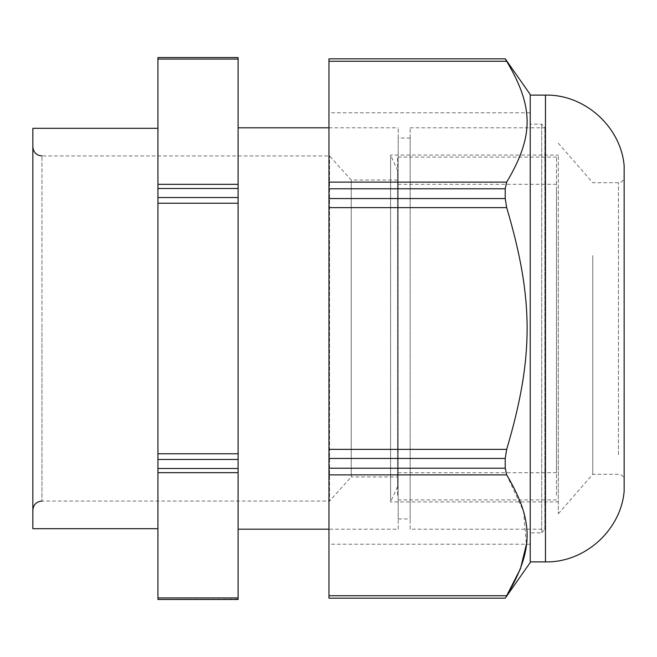 <?xml version="1.0" encoding="UTF-8"?>
<svg xmlns="http://www.w3.org/2000/svg" width="657" height="657" viewBox="0 0 657 657"><rect width="100%" height="100%" fill="white"/><g stroke="black" fill="none" stroke-linecap="round" stroke-linejoin="round"><path stroke-width="0.49" stroke-dasharray="3.29 2.46" d="M556.495 495.23L556.495 157.08L556.495 495.23M397.526 495.23L397.526 157.08L397.526 495.23M556.495 188.263L556.495 472.687L556.495 188.263M397.526 170.319L397.526 486.681L397.526 170.319L390.587 155.093L390.587 501.907L558.31 501.907L558.31 155.093L558.31 501.907M397.526 476.949L397.526 180.051L397.526 476.949L351.24 476.949L351.24 180.051L351.24 476.949L329.527 501.061L329.527 155.939L329.527 501.061L41.949 501.061L41.949 328.5L41.949 501.061M397.526 468.737L397.526 184.313L397.526 468.737M410.149 518.964L410.149 138.036L410.149 518.964L398.208 518.964L398.208 138.036L398.208 518.964M410.149 138.036L398.208 138.036M410.149 529.197L410.149 127.803L410.149 529.197L544.883 529.197L544.883 127.803L544.883 529.197L541.713 532.843L541.713 124.157L541.713 532.843L530.224 532.843L530.224 151.537L530.224 430.672M398.208 529.197L398.208 127.803L398.208 529.197L328.952 529.197M410.149 127.803L544.883 127.803L541.713 124.157L530.224 124.157L530.224 226.328M328.952 127.803L398.208 127.803M238.097 127.803L238.097 529.197L238.097 127.803M558.31 235.855L558.31 513.799L558.31 235.855M238.097 599.077L157.935 599.463L157.935 597.936L238.097 597.936L238.097 599.077M238.097 597.936L238.097 472.662L157.935 472.662L157.935 597.936M238.097 459.457L157.935 459.457L157.935 453.773L238.097 453.773L238.097 472.662M238.097 453.773L238.097 203.227L157.935 203.227L157.935 453.773M238.097 188.493L157.935 188.493L157.935 184.338L238.097 184.338L238.097 203.227M238.097 184.338L238.097 59.064L157.935 59.064L157.935 184.338M238.097 57.537L238.097 59.064M397.526 486.681L390.587 501.907L390.587 155.093L558.31 155.093M157.935 459.457L157.935 472.662M157.935 188.493L157.935 203.227M157.935 57.537L157.935 59.064M157.935 528.688L157.935 128.312L157.935 528.688M397.526 180.051L351.24 180.051L329.527 155.939L41.949 155.939L41.949 328.5L41.949 155.939M32.85 128.312L32.85 528.688M32.85 510.152L32.85 328.5L32.85 510.152M32.85 328.5L32.85 146.848L32.85 328.5M624.15 165.663L624.15 491.337M624.15 404.236L624.15 177.037L624.15 404.236M530.224 445.2L530.224 561.891M530.224 95.109L530.224 211.8M530.224 94.477L530.224 562.523M592.762 255.614L592.762 474.28L592.762 255.614M506.687 207.653L505.225 198.554L505.225 188.781L506.687 182.12C533.936 136.155 533.919 107.206 506.687 61.273L328.952 61.273L328.952 207.653L506.687 207.653C533.936 299.584 533.919 357.49 506.687 449.347L328.952 449.347L328.952 458.446L505.225 458.446L505.225 468.219L506.687 474.88L523.547 511.327L526.421 544.21M505.225 458.446L506.687 449.347M328.952 58.834L328.952 61.273M328.952 598.166L505.225 598.166L328.952 598.166L328.952 474.88L506.687 474.88M505.225 468.219L328.952 468.219L328.952 474.88M328.952 468.219L328.952 458.446M328.952 449.347L328.952 207.653M328.952 436.355L328.952 112.79L328.952 436.355M530.224 436.355L530.224 112.79L530.224 436.355M238.097 468.507L157.935 468.507M238.097 197.543L157.935 197.543M545.458 95.109L545.458 561.891M618.467 454.751L618.467 182.72L618.467 454.751M505.225 198.554L328.952 198.554M328.952 188.781L505.225 188.781M506.687 182.12L328.952 182.12M506.687 595.727L328.952 595.727M556.495 499.92L397.526 499.92M556.495 157.08L397.526 157.08M556.495 184.313L397.526 184.313M556.495 472.687L397.526 472.687M558.31 513.799L592.762 474.28L618.467 474.28C621.916 474.617 623.813 476.514 624.15 479.963M558.31 143.201L592.762 182.72L618.467 182.72C621.916 182.383 623.813 180.486 624.15 177.037M530.224 112.79L328.952 112.79M530.224 544.21L328.952 544.21"/><path stroke-width="0.99" d="M238.097 127.803L328.952 127.803M238.097 529.197L328.952 529.197M238.097 197.543L157.935 197.543L157.935 203.227L238.097 203.227L238.097 184.338L157.935 184.338L157.935 59.064L238.097 59.064L238.097 57.537L157.935 57.537L157.935 59.064M238.097 203.227L238.097 453.773L157.935 453.773L157.935 203.227M238.097 468.507L157.935 468.507L157.935 472.662L238.097 472.662L238.097 453.773M238.097 472.662L238.097 597.936L157.935 597.936L157.935 472.662M157.935 597.936L157.935 599.463L238.097 599.463L238.097 597.936M238.097 59.064L238.097 184.338M157.935 197.543L157.935 184.338M157.935 468.507L157.935 453.773M238.097 57.537L157.935 57.537M157.935 528.688L32.85 528.688L32.85 128.312L157.935 128.312M545.458 95.109L545.458 561.891C584.64 562.745 620.742 530.371 624.15 491.337L624.15 165.663C620.742 126.62 584.64 94.255 545.458 95.109L530.224 95.109M505.266 598.166L530.224 562.523L530.224 94.477L505.266 58.834M505.225 58.834L506.687 61.273L328.952 61.273L328.952 58.834L505.225 58.834L328.952 58.834L505.225 58.834L506.687 61.273C533.936 107.239 533.919 136.196 506.687 182.12L505.225 188.781L328.952 188.781L328.952 182.12L506.687 182.12M328.952 188.781L328.952 198.554L505.225 198.554L505.225 188.781M505.225 198.554L506.687 207.653L328.952 207.653L328.952 198.554M505.225 458.446L328.952 458.446L328.952 468.219L505.225 468.219L505.225 458.446L506.687 449.347C533.936 357.416 533.919 299.51 506.687 207.653M505.225 468.219L506.687 474.88C533.936 520.845 533.919 549.794 506.687 595.727L520.484 568.65L526.421 544.21M328.952 61.273L328.952 182.12M328.952 207.653L328.952 449.347L506.687 449.347M328.952 458.446L328.952 449.347M506.687 474.88L328.952 474.88L328.952 468.219M328.952 474.88L328.952 595.727L506.687 595.727M505.225 598.166L328.952 598.166L328.952 595.727M238.097 188.493L157.935 188.493M238.097 459.457L157.935 459.457M41.949 501.061C36.422 501.595 33.392 504.625 32.85 510.152M41.949 155.939C36.422 155.405 33.392 152.375 32.85 146.848M545.458 561.891L530.224 561.891"/></g></svg>
